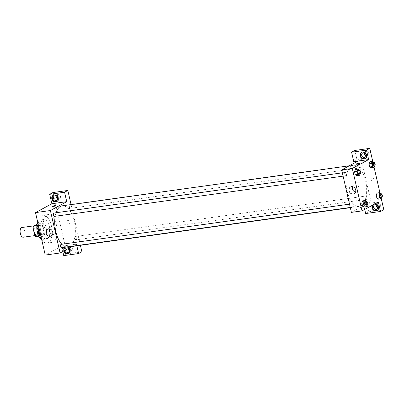 <?xml version="1.0" encoding="UTF-8"?>
<svg xmlns="http://www.w3.org/2000/svg" width="404" height="404" viewBox="0 0 404 404"><rect width="100%" height="100%" fill="white"/><g stroke="black" fill="none" stroke-linecap="round" stroke-linejoin="round"><path stroke-width="0.3" stroke-dasharray="2.02 1.52" d="M23.215 237.219A4.898 2.358 82.1 0 0 23.619 237.087A4.898 2.358 82.1 0 0 24.806 231.613A4.898 2.358 82.1 0 0 21.861 227.518M37.436 235.158A4.898 2.358 82.1 0 0 38.622 229.684A4.898 2.358 82.1 0 0 35.678 225.589A4.898 2.358 82.1 0 0 34.022 230.77A4.898 2.358 82.1 0 0 37.032 235.295A4.898 2.358 82.1 0 0 37.436 235.158M38.016 225.654L39.602 232.573A6.58 3.166 82.1 0 1 39.168 234.881L43.42 234.29A6.58 3.166 82.1 0 0 43.854 231.982L42.269 225.058L38.016 225.654A6.58 3.166 82.1 0 0 36.739 224.271M39.168 234.881L35.971 236.618M43.854 231.982L39.602 232.573M43.42 234.29L40.223 236.022L38.84 236.219M42.269 225.058A6.58 3.166 82.1 0 0 40.991 223.675L37.163 224.21M40.223 236.022A6.58 3.166 82.1 0 1 38.951 234.638L37.365 227.72A6.58 3.166 82.1 0 1 37.794 225.412L40.991 223.675M43.607 228.225A6.737 3.242 -97.9 0 1 41.536 236.522A6.737 3.242 -97.9 0 1 37.395 230.295A6.737 3.242 -97.9 0 1 39.678 223.18A6.737 3.242 -97.9 0 1 43.607 228.225M44.667 228.078A6.737 3.242 82.1 0 0 40.743 223.028A6.737 3.242 82.1 0 0 38.461 230.149A6.737 3.242 82.1 0 0 42.602 236.37A6.737 3.242 82.1 0 0 43.157 236.189A6.737 3.242 82.1 0 0 44.667 228.078M37.365 227.72L36.809 227.795M38.951 234.638L38.148 234.749M37.794 225.412L36.936 225.528M37.754 222.402A9.797 4.717 -97.9 0 1 40.319 219.998A9.797 4.717 -97.9 0 1 46.031 227.336A9.797 4.717 -97.9 0 1 43.026 239.405A9.797 4.717 -97.9 0 1 41.294 239.017M49.485 226.856A9.797 4.717 -97.9 0 1 46.48 238.926A9.797 4.717 -97.9 0 1 40.456 229.871A9.797 4.717 -97.9 0 1 43.773 219.513A9.797 4.717 -97.9 0 1 49.485 226.856M38.203 224.366A14.084 6.782 -97.9 0 1 43.183 215.271A14.084 6.782 -97.9 0 1 51.394 225.821A14.084 6.782 -97.9 0 1 47.071 243.168A14.084 6.782 -97.9 0 1 41.708 239.678M56.444 225.119A14.084 6.782 82.1 0 0 48.233 214.564A14.084 6.782 82.1 0 0 43.46 229.452A14.084 6.782 82.1 0 0 52.121 242.466A14.084 6.782 82.1 0 0 53.283 242.077A14.084 6.782 82.1 0 0 56.444 225.119M63.736 255.631L67.003 253.858L52.959 192.536M76.846 245.819L76.457 244.122L61.575 246.198L62.797 251.53M61.575 246.198L45.233 255.06M61.645 247.697A1.692 0.813 82.1 0 0 62.216 245.91A1.692 0.813 82.1 0 0 61.176 244.349M69.079 208.484A1.692 0.813 82.1 0 0 69.488 206.596A1.692 0.813 82.1 0 0 68.473 205.181A1.692 0.813 82.1 0 0 67.902 206.969A1.692 0.813 82.1 0 0 68.943 208.53A1.692 0.813 82.1 0 0 69.079 208.484M80.406 245.324L71.079 204.581M76.457 244.122L72.114 246.48M54.469 216.377A1.692 0.813 82.1 0 0 54.611 216.332A1.692 0.813 82.1 0 0 55.02 214.443A1.692 0.813 82.1 0 0 54.005 213.029M76.255 239.804A1.692 0.813 82.1 0 0 76.664 237.916A1.692 0.813 82.1 0 0 75.649 236.507A1.692 0.813 82.1 0 0 75.073 238.289A1.692 0.813 82.1 0 0 76.114 239.85A1.692 0.813 82.1 0 0 76.255 239.804M67.933 247.061A20.821 10.024 82.1 0 0 69.65 246.485A20.821 10.024 82.1 0 0 74.695 223.225A20.821 10.024 82.1 0 0 62.186 205.818M56.035 212.746A20.821 10.024 82.1 0 0 55.181 216.276M61.842 244.258A20.821 10.024 82.1 0 0 66.407 247.036M64.292 248.152A1.682 0.263 -12.9 0 0 61.903 248.935A1.682 0.263 -12.9 0 0 63.6 248.814A1.682 0.263 -12.9 0 0 65.185 248.182A1.682 0.263 -12.9 0 0 64.292 248.152M67.003 253.858L81.886 251.783M63.776 250.995A3.676 3.171 61.5 0 1 63.721 250.768A3.676 3.171 61.5 0 1 65.155 247.091A3.676 3.171 61.5 0 1 69.18 248.066M68.922 253.389A3.676 3.171 -118.5 0 0 69.205 253.257A3.676 3.171 -118.5 0 0 70.24 248.516A3.676 3.171 -118.5 0 0 65.7 246.799A3.676 3.171 -118.5 0 0 64.261 250.47A3.676 3.171 -118.5 0 0 64.322 250.702M65.297 250.172A2.449 2.111 61.5 0 1 66.286 247.874A2.449 2.111 61.5 0 1 66.912 247.667A2.449 2.111 61.5 0 1 68.751 248.298M69.609 250.753A2.449 2.111 -118.5 0 0 70.715 250.909A2.449 2.111 -118.5 0 0 71.346 250.702A2.449 2.111 -118.5 0 0 72.033 247.541A2.449 2.111 -118.5 0 0 69.008 246.395A2.449 2.111 -118.5 0 0 68.023 248.697M57.04 201.5A3.676 3.171 -118.5 0 0 57.323 201.369A3.676 3.171 -118.5 0 0 58.353 196.627A3.676 3.171 -118.5 0 0 53.818 194.91A3.676 3.171 -118.5 0 0 53.555 195.071M57.727 198.864A2.449 2.111 -118.5 0 0 58.833 199.021A2.449 2.111 -118.5 0 0 59.459 198.813A2.449 2.111 -118.5 0 0 60.151 195.657A2.449 2.111 -118.5 0 0 57.126 194.511A2.449 2.111 -118.5 0 0 56.136 195.935M68.857 223.634A1.682 1.454 -118.5 0 0 69.766 221.321A1.682 1.454 -118.5 0 0 67.099 222.468A1.682 1.454 -118.5 0 0 68.857 223.634A1.682 1.454 61.5 0 1 67.685 220.534A1.682 1.454 61.5 0 1 69.291 223.493A1.682 1.454 61.5 0 1 68.857 223.634M52.586 234.376A3.828 3.303 -118.5 0 0 54.636 234.093A3.828 3.303 -118.5 0 0 55.959 229.694A3.828 3.303 -118.5 0 0 51.965 227.043A3.828 3.303 -118.5 0 0 50.985 227.361A3.828 3.303 -118.5 0 0 49.631 228.927M64.155 247.556A1.682 0.263 167.1 0 1 65.049 247.586A1.682 0.263 167.1 0 1 63.463 248.218A1.682 0.263 167.1 0 1 61.767 248.339A1.682 0.263 167.1 0 1 64.155 247.556M52.177 206.479L52.177 206.479A1.682 0.263 -12.9 0 0 53.07 206.51A1.682 0.263 -12.9 0 0 55.459 205.727L55.459 205.727M360.934 205.878A20.821 10.024 82.1 0 0 365.974 182.613A20.821 10.024 82.1 0 0 353.465 165.211A20.821 10.024 82.1 0 0 346.41 187.214A20.821 10.024 82.1 0 0 359.217 206.449A20.821 10.024 82.1 0 0 360.934 205.878M352.318 203.783A1.692 0.813 -97.9 0 1 352.46 203.737A1.692 0.813 -97.9 0 1 353.5 205.298A1.692 0.813 -97.9 0 1 352.924 207.085A1.692 0.813 -97.9 0 1 351.909 205.671A1.692 0.813 -97.9 0 1 352.318 203.783M360.363 167.872A1.692 0.813 82.1 0 0 360.772 165.983A1.692 0.813 82.1 0 0 359.757 164.569A1.692 0.813 82.1 0 0 359.181 166.357A1.692 0.813 82.1 0 0 360.222 167.918A1.692 0.813 82.1 0 0 360.363 167.872M367.534 199.192A1.692 0.813 82.1 0 0 367.943 197.303A1.692 0.813 82.1 0 0 366.928 195.895A1.692 0.813 82.1 0 0 366.357 197.677A1.692 0.813 82.1 0 0 367.398 199.243A1.692 0.813 82.1 0 0 367.534 199.192M345.89 175.72A1.692 0.813 82.1 0 0 346.299 173.831A1.692 0.813 82.1 0 0 345.284 172.417A1.692 0.813 82.1 0 0 344.713 174.205A1.692 0.813 82.1 0 0 345.753 175.765A1.692 0.813 82.1 0 0 345.89 175.72M378.371 202.03L367.741 203.51L371.008 201.737L361.287 159.287L357.035 159.878L354.874 150.445M364.711 209.434L363.489 204.106L367.741 203.51L351.394 212.373M358.015 161.06L361.287 159.287M372.897 181.244A1.682 1.454 -118.5 0 0 373.801 178.932A1.682 1.454 -118.5 0 0 371.14 180.078A1.682 1.454 -118.5 0 0 372.897 181.244A1.682 1.454 61.5 0 1 371.72 178.144A1.682 1.454 61.5 0 1 373.326 181.103A1.682 1.454 61.5 0 1 372.897 181.244M366.014 155.878A2.449 2.111 -118.5 0 0 367.125 156.035A2.449 2.111 -118.5 0 0 367.751 155.833A2.449 2.111 -118.5 0 0 368.443 152.672A2.449 2.111 -118.5 0 0 365.418 151.525A2.449 2.111 -118.5 0 0 364.428 152.954M377.897 207.767A2.449 2.111 -118.5 0 0 379.008 207.924A2.449 2.111 -118.5 0 0 379.634 207.722A2.449 2.111 -118.5 0 0 380.326 204.56A2.449 2.111 -118.5 0 0 377.301 203.414A2.449 2.111 -118.5 0 0 376.311 204.838M381.245 198.541L379.917 192.743M374.074 167.221L372.746 161.423M365.65 213.539L368.918 211.767L383.8 209.691M368.918 211.767L366.756 202.333L371.008 201.737M365.332 158.519A3.676 3.171 -118.5 0 0 365.61 158.383A3.676 3.171 -118.5 0 0 366.645 153.646A3.676 3.171 -118.5 0 0 362.11 151.924A3.676 3.171 -118.5 0 0 361.843 152.091M377.215 210.403A3.676 3.171 -118.5 0 0 377.493 210.272A3.676 3.171 -118.5 0 0 378.528 205.53A3.676 3.171 -118.5 0 0 373.993 203.813A3.676 3.171 -118.5 0 0 372.811 205.04M372.266 205.338A3.676 3.171 61.5 0 1 373.447 204.111A3.676 3.171 61.5 0 1 375.119 203.793M363.489 204.106L366.756 202.333M353.763 161.651L357.035 159.878M374.154 162.196L371.493 162.565L369.918 161.701L371.493 162.57L372.195 165.63L371.326 167.827L369.746 166.958M359.681 170.044L357.025 170.412L355.449 169.544L357.025 170.417L357.727 173.478L356.853 175.674L355.273 174.801M366.857 201.364L364.196 201.732L362.62 200.864L364.196 201.737M366.943 201.742L367.559 204.429L364.898 204.798L364.196 201.732L364.898 204.798L364.029 206.994L362.449 206.121M381.326 193.516L378.669 193.89L377.094 193.021L378.669 193.89L379.371 196.95L378.498 199.147L376.917 198.278M355.56 192.132A3.828 3.303 -118.5 0 0 357.611 191.849A3.828 3.303 -118.5 0 0 358.934 187.456A3.828 3.303 -118.5 0 0 354.939 184.8A3.828 3.303 -118.5 0 0 353.96 185.123A3.828 3.303 -118.5 0 0 352.606 186.683M368.332 205.762A1.682 0.263 -12.9 0 0 365.938 206.54A1.682 0.263 -12.9 0 0 367.64 206.424A1.682 0.263 -12.9 0 0 369.221 205.793A1.682 0.263 -12.9 0 0 368.332 205.762A1.682 0.263 167.1 0 1 369.221 205.787A1.682 0.263 167.1 0 1 367.64 206.419A1.682 0.263 167.1 0 1 365.938 206.54A1.682 0.263 167.1 0 1 368.332 205.757M357.242 164.711A1.682 0.263 -12.9 0 0 359.636 163.933A1.682 0.263 -12.9 0 0 357.934 164.054A1.682 0.263 -12.9 0 0 356.353 164.686A1.682 0.263 -12.9 0 0 357.242 164.711M367.559 204.429L367.297 205.081M366.216 205.232A1.692 0.813 82.1 0 0 366.352 205.187A1.692 0.813 82.1 0 0 366.761 203.298A1.692 0.813 82.1 0 0 365.746 201.884M364.898 204.798L364.024 206.994M359.767 170.417L360.383 173.104L360.121 173.76M359.04 173.912A1.692 0.813 82.1 0 0 359.181 173.866A1.692 0.813 82.1 0 0 359.59 171.978A1.692 0.813 82.1 0 0 358.575 170.564M357.025 170.412L357.727 173.478L356.853 175.674M360.383 173.104L357.727 173.478M381.411 193.895L382.027 196.581L381.765 197.238M380.684 197.389A1.692 0.813 82.1 0 0 380.826 197.339A1.692 0.813 82.1 0 0 381.235 195.45A1.692 0.813 82.1 0 0 380.22 194.041M378.669 193.89L379.371 196.95L378.492 199.147M382.027 196.581L379.371 196.95M374.24 162.575L374.851 165.261L374.594 165.913M373.508 166.064A1.692 0.813 82.1 0 0 373.649 166.019A1.692 0.813 82.1 0 0 374.059 164.13A1.692 0.813 82.1 0 0 373.044 162.721M371.493 162.565L372.195 165.63L371.321 167.827M374.851 165.261L372.195 165.63M34.936 235.588L37.032 235.295M33.825 225.851L35.678 225.589M40.743 223.028L39.678 223.18M42.602 236.37L41.536 236.522M43.773 219.513L40.319 219.998M46.48 238.926L43.026 239.405M48.233 214.564L43.183 215.271M52.121 242.466L47.071 243.168M68.66 253.55L69.205 253.257M65.155 247.091L65.7 246.799M69.008 246.395L66.286 247.874M71.346 250.702L68.619 252.177M56.777 201.662L57.323 201.369M53.272 195.203L53.818 194.91M57.126 194.511L54.404 195.985M59.459 198.813L56.737 200.293M51.232 235.936L54.636 234.093M47.581 229.209L50.985 227.361M65.185 248.182L65.049 247.586M61.903 248.935L61.767 248.339M353.465 165.211L349.288 165.792M359.217 206.449L350.324 207.691M350.268 207.454L352.924 207.085M349.511 204.151L352.46 203.737M359.757 164.569L68.473 205.181M360.222 167.918L68.943 208.53M366.928 195.895L75.649 236.507M367.398 199.243L76.114 239.85M345.284 172.417L342.339 172.826M345.753 175.765L343.097 176.134M365.418 151.525L362.691 153M367.751 155.833L365.029 157.308M365.065 158.681L365.61 158.383M361.565 152.222L362.11 151.924M377.301 203.414L374.574 204.889M379.634 207.722L376.912 209.196M376.952 210.57L377.493 210.272M373.447 204.111L373.993 203.813M354.207 193.693L357.611 191.849M350.556 186.966L353.96 185.123M356.217 164.09L356.353 164.686M359.499 163.337L359.636 163.933"/><path stroke-width="0.61" d="M33.825 225.851L21.861 227.518A4.898 2.358 82.1 0 0 20.2 232.694A4.898 2.358 82.1 0 0 23.215 237.219L34.936 235.588M38.148 234.749L34.699 235.229L33.113 228.311A6.58 3.166 82.1 0 1 33.542 226.003L37.163 224.21M34.699 235.229A6.58 3.166 82.1 0 0 35.971 236.618L38.84 236.219M36.809 227.795L33.113 228.311M36.936 225.528L33.542 226.003M41.294 239.017A9.797 4.717 -97.9 0 1 37.249 231.775A9.797 4.717 -97.9 0 1 37.754 222.402M41.708 239.678A14.084 6.782 -97.9 0 1 38.203 224.366M62.797 251.53L63.736 255.631L78.618 253.555L81.886 251.783L80.406 245.324M72.114 246.48L60.115 252.985L45.233 255.06L35.507 212.605L51.853 203.742L49.692 194.309L52.959 192.536L67.842 190.461L71.079 204.581M53.07 206.51A1.682 0.263 167.1 0 1 52.177 206.479A1.682 0.263 167.1 0 1 53.762 205.848A1.682 0.263 167.1 0 1 55.459 205.727A1.682 0.263 167.1 0 1 53.07 206.51M60.115 252.985L50.389 210.529L66.736 201.667L51.853 203.742M50.389 210.529L35.507 212.605M349.511 204.151L61.176 244.349A1.692 0.813 82.1 0 0 61.039 244.395A1.692 0.813 82.1 0 0 60.63 246.283A1.692 0.813 82.1 0 0 61.645 247.697L350.268 207.454M49.692 194.309L64.574 192.233L67.842 190.461M64.574 192.233L66.736 201.667M78.618 253.555L76.846 245.819M342.339 172.826L54.005 213.029A1.692 0.813 82.1 0 0 53.429 214.817A1.692 0.813 82.1 0 0 54.469 216.377L343.097 176.134M349.288 165.792L62.186 205.818A20.821 10.024 82.1 0 0 56.035 212.746M55.181 216.276A20.821 10.024 82.1 0 0 61.842 244.258M66.407 247.036A20.821 10.024 82.1 0 0 67.933 247.061L350.324 207.691M48.561 228.886A3.828 3.303 61.5 0 1 52.555 231.542A3.828 3.303 61.5 0 1 51.232 235.936A3.828 3.303 61.5 0 1 46.505 234.148A3.828 3.303 61.5 0 1 47.581 229.209A3.828 3.303 61.5 0 1 48.561 228.886M69.18 248.066A3.676 3.171 61.5 0 1 68.66 253.55A3.676 3.171 61.5 0 1 63.776 250.995M51.833 198.879A3.676 3.171 61.5 0 1 53.272 195.203A3.676 3.171 61.5 0 1 57.812 196.925A3.676 3.171 61.5 0 1 56.777 201.662A3.676 3.171 61.5 0 1 51.833 198.879M64.322 250.702A3.676 3.171 -118.5 0 0 68.922 253.389M68.751 248.298A2.449 2.111 61.5 0 1 68.619 252.177A2.449 2.111 61.5 0 1 67.993 252.384A2.449 2.111 61.5 0 1 65.297 250.172M68.023 248.697A2.449 2.111 -118.5 0 0 69.609 250.753M53.555 195.071A3.676 3.171 -118.5 0 0 52.379 198.581A3.676 3.171 -118.5 0 0 57.04 201.5M55.03 195.778A2.449 2.111 61.5 0 1 57.585 197.48A2.449 2.111 61.5 0 1 56.737 200.293A2.449 2.111 61.5 0 1 56.111 200.495A2.449 2.111 61.5 0 1 53.555 198.798A2.449 2.111 61.5 0 1 54.404 195.985A2.449 2.111 61.5 0 1 55.03 195.778M56.136 195.935A2.449 2.111 -118.5 0 0 57.727 198.864M49.631 228.927A3.828 3.303 -118.5 0 0 52.586 234.376M55.459 205.727A1.682 0.263 -12.9 0 0 53.762 205.848A1.682 0.263 -12.9 0 0 52.177 206.479M364.711 209.434L365.65 213.539L380.533 211.464L378.371 202.03L362.024 210.888L351.394 212.373L341.673 169.917L358.015 161.06L353.763 161.651L351.601 152.217L366.489 150.142L368.645 159.575L358.015 161.06M364.428 152.954A2.449 2.111 -118.5 0 0 366.014 155.878M376.311 204.838A2.449 2.111 -118.5 0 0 377.897 207.767M351.601 152.217L354.874 150.445L369.756 148.369L372.746 161.423M380.533 211.464L383.8 209.691L381.245 198.541M379.917 192.743L374.074 167.221M364.398 157.515A2.449 2.111 61.5 0 1 361.843 155.818A2.449 2.111 61.5 0 1 362.691 153A2.449 2.111 61.5 0 1 363.317 152.798A2.449 2.111 61.5 0 1 365.878 154.495A2.449 2.111 61.5 0 1 365.029 157.308A2.449 2.111 61.5 0 1 364.398 157.515M361.843 152.091A3.676 3.171 -118.5 0 0 360.671 155.601A3.676 3.171 -118.5 0 0 365.332 158.519M360.126 155.893A3.676 3.171 61.5 0 1 361.565 152.222A3.676 3.171 61.5 0 1 366.1 153.939A3.676 3.171 61.5 0 1 365.065 158.681A3.676 3.171 61.5 0 1 360.126 155.893M376.286 209.403A2.449 2.111 61.5 0 1 373.725 207.701A2.449 2.111 61.5 0 1 374.574 204.889A2.449 2.111 61.5 0 1 377.599 206.035A2.449 2.111 61.5 0 1 376.912 209.196A2.449 2.111 61.5 0 1 376.286 209.403M372.811 205.04A3.676 3.171 -118.5 0 0 372.554 207.489A3.676 3.171 -118.5 0 0 377.215 210.403M375.119 203.793A3.676 3.171 61.5 0 1 378.351 206.742A3.676 3.171 61.5 0 1 376.952 210.57A3.676 3.171 61.5 0 1 372.008 207.782A3.676 3.171 61.5 0 1 372.266 205.338M366.489 150.142L369.756 148.369M374.109 162.57L373.044 162.721A1.692 0.813 82.1 0 0 372.473 164.504A1.692 0.813 82.1 0 0 373.508 166.064L374.574 165.918A1.692 0.813 82.1 0 0 374.715 165.872A1.692 0.813 82.1 0 0 375.124 163.984A1.692 0.813 82.1 0 0 374.109 162.57A1.692 0.813 82.1 0 0 373.533 164.357A1.692 0.813 82.1 0 0 374.574 165.918L373.978 167.458L371.321 167.832L369.746 166.958L369.044 163.898L369.918 161.696L372.574 161.327L374.24 162.575M359.636 170.417L358.575 170.564A1.692 0.813 82.1 0 0 358 172.351A1.692 0.813 82.1 0 0 359.04 173.912L360.105 173.765A1.692 0.813 82.1 0 0 360.242 173.72A1.692 0.813 82.1 0 0 360.651 171.831A1.692 0.813 82.1 0 0 359.636 170.417A1.692 0.813 82.1 0 0 359.065 172.205A1.692 0.813 82.1 0 0 360.105 173.765L359.51 175.301L356.853 175.674L355.273 174.806L354.571 171.74L355.444 169.544L358.106 169.175L359.767 170.417M366.812 201.737L365.746 201.884A1.692 0.813 82.1 0 0 365.176 203.672A1.692 0.813 82.1 0 0 366.216 205.232L367.276 205.086A1.692 0.813 82.1 0 0 367.418 205.04A1.692 0.813 82.1 0 0 367.827 203.151A1.692 0.813 82.1 0 0 366.812 201.737A1.692 0.813 82.1 0 0 366.236 203.525A1.692 0.813 82.1 0 0 367.276 205.086L366.68 206.621L364.024 206.994L362.449 206.126L361.747 203.061L362.62 200.864L365.277 200.495L366.943 201.742M381.28 193.89L380.22 194.041A1.692 0.813 82.1 0 0 379.644 195.824A1.692 0.813 82.1 0 0 380.684 197.389L381.745 197.238A1.692 0.813 82.1 0 0 381.886 197.192A1.692 0.813 82.1 0 0 382.295 195.304A1.692 0.813 82.1 0 0 381.28 193.89A1.692 0.813 82.1 0 0 380.709 195.677A1.692 0.813 82.1 0 0 381.745 197.238L381.154 198.778L378.498 199.152L376.917 198.283L376.215 195.218L377.089 193.016L379.75 192.647L381.411 193.895M362.024 210.888L352.303 168.438L368.645 159.575M351.536 186.648A3.828 3.303 61.5 0 1 355.53 189.299A3.828 3.303 61.5 0 1 354.207 193.693A3.828 3.303 61.5 0 1 349.48 191.905A3.828 3.303 61.5 0 1 350.556 186.966A3.828 3.303 61.5 0 1 351.536 186.648M352.303 168.438L341.673 169.917M352.606 186.683A3.828 3.303 -118.5 0 0 355.56 192.132M357.111 164.12A1.682 0.263 167.1 0 1 356.217 164.09A1.682 0.263 167.1 0 1 357.798 163.458A1.682 0.263 167.1 0 1 359.499 163.337A1.682 0.263 167.1 0 1 357.111 164.12M366.68 206.621L365.105 205.757L364.403 202.692L365.277 200.495M365.105 205.757L362.449 206.126L361.747 203.061L362.62 200.864M364.403 202.692L361.747 203.061M359.51 175.301L357.934 174.437L357.232 171.372L358.106 169.175M357.934 174.437L355.273 174.806L354.571 171.74L355.449 169.544M357.232 171.372L354.571 171.74M381.154 198.778L379.578 197.909L378.876 194.844L379.75 192.647M379.578 197.909L376.917 198.283L376.215 195.218L377.094 193.021M378.876 194.844L376.215 195.218M373.978 167.458L372.402 166.589L371.7 163.524L372.574 161.327M372.402 166.589L369.746 166.958L369.044 163.898L369.918 161.701M371.7 163.524L369.044 163.898"/></g></svg>
